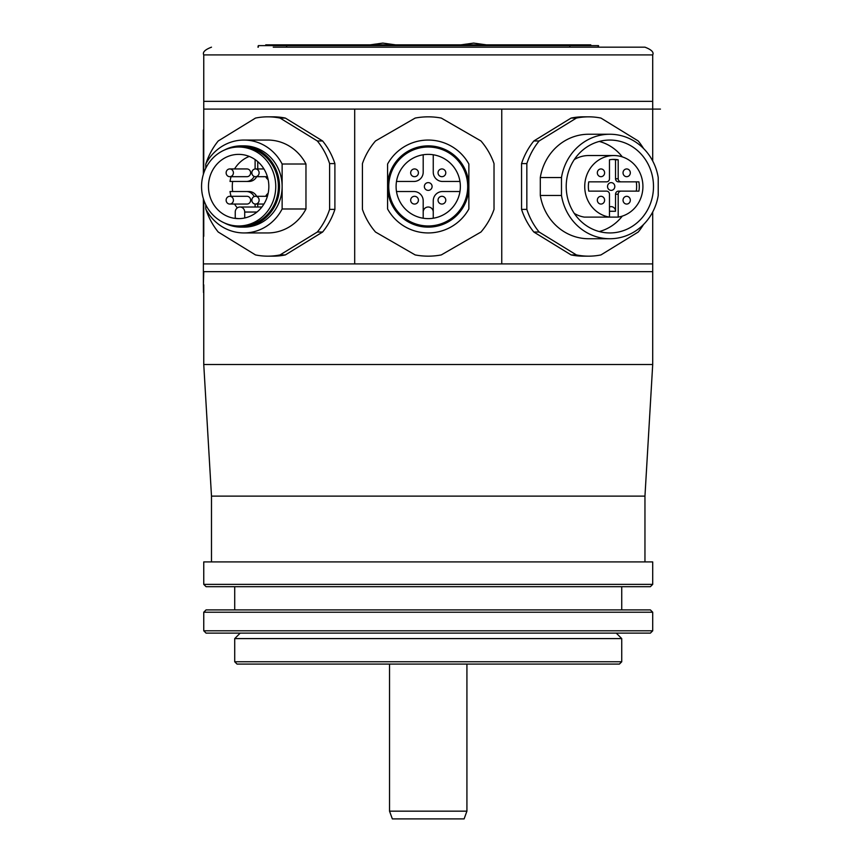 <?xml version="1.0" encoding="UTF-8"?>
<svg xmlns="http://www.w3.org/2000/svg" width="862" height="862" viewBox="0 0 862 862"><rect width="100%" height="100%" fill="white"/><g stroke="black" fill="none" stroke-linecap="round" stroke-linejoin="round"><path stroke-width="1.29" d="M273.243 47.173L644.959 47.173C651.478 49.673 654.064 52.248 652.706 54.909L203.755 54.909C202.387 52.248 204.973 49.673 211.492 47.173M598.519 47.173L598.519 45.621L569.814 45.621L569.814 47.173L629.659 47.173M203.755 54.909L203.755 173.133M652.706 54.909L652.706 109.097L203.755 109.097L203.755 101.35L652.706 101.35L652.706 159.761M203.367 198.659L203.367 284.805L203.755 271.649L652.706 271.649L652.706 263.901L652.706 364.529L644.959 496.124L644.959 561.916M644.959 496.124L211.492 496.124L203.755 364.529L203.755 284.805L203.755 364.529L652.706 364.529M203.755 129.99L203.755 122.253M203.367 129.99L203.367 174.339M203.755 199.865L203.755 236.328M660.443 109.097L652.706 109.097L652.706 160.989M652.706 212.009L652.706 263.901L203.755 263.901M285.354 118.072L280.053 118.072A69.66 65.469 -90 0 0 267.78 116.833L273.071 116.833A69.66 65.469 90 0 1 285.354 118.072L322.614 140.969A69.66 65.469 90 0 1 334.898 163.597L334.898 209.391A69.66 65.469 90 0 1 322.614 232.029L285.354 254.926A69.66 65.469 90 0 1 273.071 256.165L267.78 256.165A69.66 65.469 -90 0 0 280.053 254.926L285.354 254.926M354.691 109.097L354.691 263.901M501.759 109.097L501.759 263.901M571.097 118.072A69.66 65.469 -90 0 1 583.38 116.833L588.671 116.833A69.66 65.469 90 0 0 576.398 118.072L571.097 118.072L533.837 140.969L539.127 140.969L576.398 118.072M571.097 254.926L576.398 254.926A69.66 65.469 90 0 0 588.671 256.165L583.38 256.165A69.66 65.469 -90 0 1 571.097 254.926L533.837 232.029A69.66 65.469 -90 0 1 521.553 209.391L521.553 163.597A69.66 65.469 -90 0 1 533.837 140.969M643.526 224.519A69.66 65.469 -90 0 1 638.225 232.029L600.954 254.926A69.66 65.469 90 0 1 588.671 256.165M576.398 254.926L539.127 232.029A69.66 65.469 -90 0 1 526.844 209.391L526.844 163.597A69.66 65.469 -90 0 1 539.127 140.969M643.526 148.469A69.66 65.469 -90 0 0 638.225 140.969L600.954 118.072A69.66 65.469 90 0 0 588.671 116.833M609.854 238.742L588.671 238.742A52.248 49.102 -90 0 1 540.302 195.458L540.302 177.54A52.248 49.102 -90 0 1 588.671 134.246L609.854 134.246A52.248 49.102 90 0 0 561.485 177.54L561.485 195.458A52.248 49.102 90 0 0 609.854 238.742A52.248 49.102 90 0 0 658.223 195.458L658.223 177.54A52.248 49.102 90 0 0 609.854 134.246M539.127 232.029L533.837 232.029M521.553 209.391L526.844 209.391M526.844 163.597L521.553 163.597M540.302 195.458L561.485 195.458M609.854 140.053A46.44 43.639 90 0 0 566.215 186.494A46.44 43.639 90 0 0 609.854 232.945A46.44 43.639 90 0 0 653.493 186.494A46.44 43.639 90 0 0 609.854 140.053M561.485 177.54L540.302 177.54M599.262 141.443A46.44 43.639 -90 0 1 622.289 156.873M622.289 216.125A46.44 43.639 -90 0 1 599.262 231.555M593.034 217.105L618.194 217.105A30.967 29.092 90 0 0 642.837 184.166A30.967 29.092 90 0 0 613.83 155.537A30.967 29.092 90 0 0 584.813 184.166A30.967 29.092 90 0 0 609.466 217.105L584.307 217.105A30.967 29.092 -90 0 1 574.286 213.41M574.286 159.589A30.967 29.092 -90 0 1 588.671 155.537L613.83 155.537M603.906 181.85L588.746 181.85A27.088 25.461 90 0 0 588.746 191.138L606.557 191.138A3.092 2.909 -90 0 1 609.466 194.241L609.466 217.105M588.746 181.85L606.557 181.85A3.092 2.909 -90 0 0 609.466 178.757L609.466 159.804A27.088 25.461 90 0 1 613.83 159.405A27.088 25.461 90 0 1 618.194 159.804L618.194 178.757A3.092 2.909 -90 0 0 621.103 181.85L638.904 181.85A27.088 25.461 90 0 1 638.904 191.138L621.103 191.138A3.092 2.909 -90 0 0 618.194 194.241L618.194 217.105M623.043 172.809A3.868 3.642 90 0 0 626.685 176.688A3.868 3.642 90 0 0 630.316 172.809A3.868 3.642 90 0 0 626.685 168.941A3.868 3.642 90 0 0 623.043 172.809M623.043 200.178A3.868 3.642 90 0 0 626.685 204.057A3.868 3.642 90 0 0 630.316 200.178A3.868 3.642 90 0 0 626.685 196.31A3.868 3.642 90 0 0 623.043 200.178M597.334 200.178A3.868 3.642 90 0 0 600.965 204.057A3.868 3.642 90 0 0 604.607 200.178A3.868 3.642 90 0 0 600.965 196.31A3.868 3.642 90 0 0 597.334 200.178M597.334 172.809A3.868 3.642 90 0 0 600.965 176.688A3.868 3.642 90 0 0 604.607 172.809A3.868 3.642 90 0 0 600.965 168.941A3.868 3.642 90 0 0 597.334 172.809M612.505 159.438A27.088 25.461 -90 0 1 615.543 159.804L615.543 178.757A3.092 2.909 90 0 0 618.453 181.85L636.264 181.85A27.088 25.461 -90 0 1 636.264 191.138L618.453 191.138A3.092 2.909 90 0 0 615.543 194.241L615.543 211.265A4.644 4.364 90 0 0 609.466 206.999M588.746 191.138L603.906 191.138M607.538 186.494A3.868 3.642 90 0 0 611.18 190.373A3.868 3.642 90 0 0 614.811 186.494A3.868 3.642 90 0 0 611.18 182.625A3.868 3.642 90 0 0 607.538 186.494M618.453 191.138L621.103 191.138M621.103 181.85L618.453 181.85M618.194 159.804L615.543 159.804M480.953 232.029L441.29 254.926A69.66 69.66 0 0 1 415.161 254.926L375.498 232.029A69.66 69.66 0 0 1 362.428 209.391L362.428 163.597A69.66 69.66 0 0 1 375.498 140.969L415.161 118.072A69.66 69.66 0 0 1 441.29 118.072L480.953 140.969A69.66 69.66 0 0 1 494.023 163.597L494.023 209.391A69.66 69.66 0 0 1 480.953 232.029M387.588 208.981A46.44 46.44 0 0 0 468.863 208.981L468.863 164.017A46.44 46.44 0 0 0 387.588 164.017L387.588 208.981M428.231 227.137A40.633 40.633 0 0 1 387.588 186.494A40.633 40.633 0 0 1 428.231 145.861A40.633 40.633 0 0 1 468.863 186.494A40.633 40.633 0 0 1 428.231 227.137M428.231 225.973A39.48 39.48 0 0 1 388.751 186.494A39.48 39.48 0 0 1 428.231 147.025A39.48 39.48 0 0 1 467.7 186.494A39.48 39.48 0 0 1 428.231 225.973M428.231 154.373A32.12 32.12 0 0 0 396.1 186.494A32.12 32.12 0 0 0 428.231 218.625A32.12 32.12 0 0 0 460.351 186.494A32.12 32.12 0 0 0 428.231 154.373M396.498 181.462A32.12 32.12 0 0 1 423.199 154.772L423.199 172.174A9.288 9.288 0 0 1 413.911 181.462L396.498 181.462M459.952 191.526A32.12 32.12 0 0 1 433.252 218.226L433.252 200.814A9.288 9.288 0 0 1 442.551 191.526L459.952 191.526M433.252 212.041A5.032 5.032 0 0 0 428.231 207.009A5.032 5.032 0 0 0 423.199 212.041L423.199 218.226M396.498 191.526L413.911 191.526A9.288 9.288 0 0 1 423.199 200.814L423.199 212.041M410.668 172.809A3.868 3.868 0 0 1 414.547 168.941A3.868 3.868 0 0 1 418.415 172.809A3.868 3.868 0 0 1 414.547 176.688A3.868 3.868 0 0 1 410.668 172.809M459.952 181.462L442.551 181.462A9.288 9.288 0 0 1 433.252 172.174L433.252 154.772M438.036 172.809A3.868 3.868 0 0 1 441.904 168.941A3.868 3.868 0 0 1 445.783 172.809A3.868 3.868 0 0 1 441.904 176.688A3.868 3.868 0 0 1 438.036 172.809M438.036 200.178A3.868 3.868 0 0 1 441.904 196.31A3.868 3.868 0 0 1 445.783 200.178A3.868 3.868 0 0 1 441.904 204.057A3.868 3.868 0 0 1 438.036 200.178M432.099 186.494A3.868 3.868 0 0 1 428.231 190.373A3.868 3.868 0 0 1 424.352 186.494A3.868 3.868 0 0 1 428.231 182.625A3.868 3.868 0 0 1 432.099 186.494M410.668 200.178A3.868 3.868 0 0 1 414.547 196.31A3.868 3.868 0 0 1 418.415 200.178A3.868 3.868 0 0 1 414.547 204.057A3.868 3.868 0 0 1 410.668 200.178M322.614 232.029L317.324 232.029L280.053 254.926M205.953 209.337L205.953 209.391A69.66 65.469 90 0 0 218.226 232.029L255.497 254.926A69.66 65.469 -90 0 0 267.78 256.165M267.78 116.833A69.66 65.469 -90 0 0 255.497 118.072L218.226 140.969A69.66 65.469 90 0 0 205.953 163.597L205.953 163.661M280.053 118.072L317.324 140.969L322.614 140.969M317.324 140.969A69.66 65.469 90 0 1 329.607 163.597L334.898 163.597M329.607 163.597L329.607 209.391L334.898 209.391M329.607 209.391A69.66 65.469 90 0 1 317.324 232.029M305.967 208.981A46.44 43.639 90 0 1 267.78 232.945L243.946 232.945A46.44 43.639 -90 0 0 282.133 208.981L305.967 208.981L305.967 164.017L282.133 164.017A46.44 43.639 -90 0 0 243.946 140.053A46.44 43.639 -90 0 0 205.759 164.017L205.759 168.241M243.946 140.053L267.78 140.053A46.44 43.639 90 0 1 305.967 164.017M205.759 204.747L205.759 208.981A46.44 43.639 -90 0 0 243.946 232.945M282.133 208.981L282.133 164.017M241.306 227.137L243.946 227.137A40.633 38.187 -90 0 0 282.133 186.494A40.633 38.187 -90 0 0 243.946 145.861L241.306 145.861A40.633 38.187 90 0 1 279.493 186.494A40.633 38.187 90 0 1 241.306 227.137A40.633 38.187 90 0 1 224.465 222.978M224.465 150.02A40.633 38.187 90 0 1 241.306 145.861M238.655 225.973L241.306 225.973A39.48 37.098 -90 0 0 278.394 186.494A39.48 37.098 -90 0 0 241.306 147.025L238.655 147.025A39.48 37.098 90 0 1 275.754 186.494A39.48 37.098 90 0 1 238.655 225.973A39.48 37.098 90 0 1 201.557 186.494A39.48 37.098 90 0 1 238.655 147.025M238.655 154.373A32.12 30.181 -90 0 0 208.464 186.494A32.12 30.181 -90 0 0 238.655 218.625A32.12 30.181 -90 0 0 268.836 186.494A32.12 30.181 -90 0 0 238.655 154.373M256.66 176.688A9.288 8.728 -90 0 1 249.021 181.462L230.025 181.462A32.12 30.181 90 0 1 231.091 176.688M234.55 168.941A32.12 30.181 90 0 1 249.247 156.421M232.665 191.526A32.12 30.181 90 0 1 232.665 181.462M237.309 207.882A32.12 30.181 90 0 1 234.55 204.057M231.091 196.31A32.12 30.181 90 0 1 230.025 191.526L246.381 191.526A9.288 8.728 90 0 1 254.15 196.579M239.313 218.614A32.12 30.181 90 0 1 235.251 218.226L235.251 212.041A5.032 4.73 90 0 1 239.981 207.009A5.032 4.73 90 0 1 244.711 212.041L244.711 217.967M255.109 207.009L255.109 204.035M229.766 204.057L246.974 204.057A3.868 3.642 -90 0 0 250.616 200.178A3.868 3.642 -90 0 0 246.974 196.31L229.766 196.31A3.868 3.642 90 0 1 233.408 200.178A3.868 3.642 90 0 1 229.766 204.057A3.868 3.642 90 0 1 226.135 200.178A3.868 3.642 90 0 1 229.766 196.31M256.66 196.31A9.288 8.728 -90 0 0 249.021 191.526L246.381 191.526M257.749 161.625L257.749 168.941M257.749 204.057L257.749 207.009M255.109 159.567L255.109 168.963M254.15 176.408A9.288 8.728 90 0 1 246.381 181.462M229.766 176.688L246.974 176.688A3.868 3.642 -90 0 0 250.616 172.809A3.868 3.642 -90 0 0 246.974 168.941L229.766 168.941A3.868 3.642 90 0 1 233.408 172.809A3.868 3.642 90 0 1 229.766 176.688A3.868 3.642 90 0 1 226.135 172.809A3.868 3.642 90 0 1 229.766 168.941M268.157 179.684A9.288 8.728 90 0 1 265.658 176.688M251.844 172.809A3.868 3.642 90 0 1 255.486 168.941A3.868 3.642 90 0 1 259.117 172.809A3.868 3.642 90 0 1 255.486 176.688A3.868 3.642 90 0 1 251.844 172.809M265.658 196.31A9.288 8.728 90 0 1 268.157 193.303M251.844 200.178A3.868 3.642 90 0 1 255.486 196.31A3.868 3.642 90 0 1 259.117 200.178A3.868 3.642 90 0 1 255.486 204.057A3.868 3.642 90 0 1 251.844 200.178M652.706 584.361L652.706 561.916L203.755 561.916L203.755 584.361L652.706 584.361L650.379 586.688L206.072 586.688L203.755 584.361M652.706 612.225L650.379 609.908L206.072 609.908L203.755 612.225L203.755 630.801L652.706 630.801L652.706 612.225L203.755 612.225M203.755 630.801L206.072 633.128L650.379 633.128L652.706 630.801M621.739 638.602L234.712 638.602L234.712 661.768L621.739 661.768L621.739 638.602L616.265 633.128M234.712 661.768L237.039 664.085L619.412 664.085L621.739 661.768M466.924 811.164L464.112 818.9L392.339 818.9L389.527 811.164L466.924 811.164L466.924 664.085M203.497 292.541L203.367 284.805M258.331 47.173L258.331 45.621L257.932 47.173M286.637 47.173L286.637 45.621L258.331 45.621M598.12 47.173L598.12 45.621M286.637 45.621L569.814 45.621M564.998 45.621L564.998 44.846L291.453 44.846L291.453 45.621M265.744 45.621L265.744 44.846L265.679 45.621M291.453 44.846L265.744 44.846M590.772 45.621L590.772 44.846L564.998 44.846M590.707 45.621L590.707 44.846M615.543 211.265L609.466 211.265M618.194 194.241L615.543 194.241M615.543 178.757L618.194 178.757M256.962 212.041L244.711 212.041M203.755 109.097L203.755 101.35M263.934 168.941L255.486 168.941M267.392 176.688L255.486 176.688M261.886 207.009L239.981 207.009M267.392 196.31L255.486 196.31M263.934 204.057L255.486 204.057M211.492 496.124L211.492 561.916M621.739 586.688L621.739 609.908M234.712 586.688L234.712 609.908M240.186 633.128L234.712 638.602M389.527 811.164L389.527 664.085M395.475 44.846L382.814 43.1L370.154 44.846M486.297 44.846L473.637 43.1L460.976 44.846"/></g></svg>
